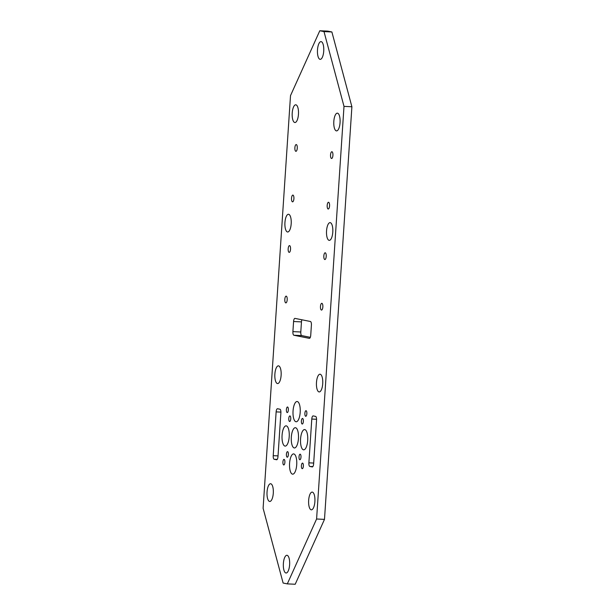 <?xml version="1.0" encoding="UTF-8"?>
<svg xmlns="http://www.w3.org/2000/svg" width="615" height="615" viewBox="0 0 615 615"><rect width="100%" height="100%" fill="white"/><g stroke="black" fill="none" stroke-linecap="round" stroke-linejoin="round"><path stroke-width="0.92" d="M292.909 331.623A3.383 1.199 -87.3 0 0 293.87 335.237L301.765 335.606A3.383 1.199 92.7 0 1 300.796 332L292.909 331.623L293.578 321.522L301.465 321.891L300.796 332M309.453 338.35L309.322 338.342A3.383 1.199 -87.3 0 0 309.391 338.35A3.383 1.199 -87.3 0 0 310.736 335.213L311.405 325.104A3.383 1.199 -87.3 0 0 310.444 321.499L294.992 318.393A3.383 1.199 -87.3 0 0 294.923 318.386A3.383 1.199 -87.3 0 0 293.578 321.522M301.465 321.891A3.383 1.199 92.7 0 1 301.888 319.777M309.322 338.342L293.87 335.237M301.765 335.606L310.314 337.328M280.886 412.834A3.383 1.199 -87.3 0 0 279.925 409.229L277.55 408.752A3.383 1.199 -87.3 0 0 277.48 408.744A3.383 1.199 -87.3 0 0 276.135 411.881L273.221 455.669A3.383 1.199 -87.3 0 0 274.19 459.274L276.565 459.751A3.383 1.199 -87.3 0 0 276.635 459.759A3.383 1.199 -87.3 0 0 277.98 456.622L280.886 412.834M316.548 420.007A3.383 1.199 -87.3 0 0 315.58 416.401L313.204 415.917A3.383 1.199 -87.3 0 0 313.143 415.909A3.383 1.199 -87.3 0 0 311.79 419.046L308.884 462.834A3.383 1.199 -87.3 0 0 309.845 466.447L312.228 466.923A3.383 1.199 -87.3 0 0 312.289 466.931A3.383 1.199 -87.3 0 0 313.635 463.795L316.548 420.007M329.079 240.342A8.871 3.152 92.7 0 1 326.534 231.109A8.871 3.152 92.7 0 1 330.086 222.638A8.871 3.152 92.7 0 1 332.815 231.647A8.871 3.152 92.7 0 1 329.248 240.365A8.871 3.152 92.7 0 1 329.079 240.342M289.135 252.365A3.383 1.199 92.7 0 1 288.166 248.844A3.383 1.199 92.7 0 1 289.519 245.616A3.383 1.199 92.7 0 1 290.557 249.052A3.383 1.199 92.7 0 1 289.204 252.373A3.383 1.199 92.7 0 1 289.135 252.365M328.149 209.008A3.383 1.199 92.7 0 1 327.18 205.495A3.383 1.199 92.7 0 1 328.533 202.266A3.383 1.199 92.7 0 1 329.571 205.694A3.383 1.199 92.7 0 1 328.218 209.015A3.383 1.199 92.7 0 1 328.149 209.008M324.797 259.53A3.383 1.199 92.7 0 1 323.828 256.017A3.383 1.199 92.7 0 1 325.181 252.788A3.383 1.199 92.7 0 1 326.219 256.224A3.383 1.199 92.7 0 1 324.858 259.538A3.383 1.199 92.7 0 1 324.797 259.53M292.494 201.835A3.383 1.199 92.7 0 1 291.525 198.322A3.383 1.199 92.7 0 1 292.878 195.093A3.383 1.199 92.7 0 1 293.916 198.522A3.383 1.199 92.7 0 1 292.555 201.843A3.383 1.199 92.7 0 1 292.494 201.835M336.351 130.872A8.871 3.152 92.7 0 1 333.807 121.639A8.871 3.152 92.7 0 1 337.358 113.168A8.871 3.152 92.7 0 1 340.087 122.177A8.871 3.152 92.7 0 1 336.52 130.895A8.871 3.152 92.7 0 1 336.351 130.872M287.482 231.978A8.871 3.152 92.7 0 1 284.93 222.745A8.871 3.152 92.7 0 1 288.489 214.274A8.871 3.152 92.7 0 1 291.218 223.283A8.871 3.152 92.7 0 1 287.651 231.993A8.871 3.152 92.7 0 1 287.482 231.978M285.783 302.888A3.383 1.199 92.7 0 1 284.814 299.374A3.383 1.199 92.7 0 1 286.167 296.146A3.383 1.199 92.7 0 1 287.205 299.574A3.383 1.199 92.7 0 1 285.844 302.895A3.383 1.199 92.7 0 1 285.783 302.888M331.508 158.486A3.383 1.199 92.7 0 1 330.539 154.965A3.383 1.199 92.7 0 1 331.892 151.736A3.383 1.199 92.7 0 1 332.93 155.172A3.383 1.199 92.7 0 1 331.57 158.493A3.383 1.199 92.7 0 1 331.508 158.486M321.437 310.06A3.383 1.199 92.7 0 1 320.469 306.539A3.383 1.199 92.7 0 1 321.822 303.31A3.383 1.199 92.7 0 1 322.86 306.747A3.383 1.199 92.7 0 1 321.507 310.068A3.383 1.199 92.7 0 1 321.437 310.06M295.846 151.313A3.383 1.199 92.7 0 1 294.877 147.8A3.383 1.199 92.7 0 1 296.23 144.571A3.383 1.199 92.7 0 1 297.276 148A3.383 1.199 92.7 0 1 295.915 151.321A3.383 1.199 92.7 0 1 295.846 151.313M294.754 122.508A8.871 3.152 92.7 0 1 292.202 113.275A8.871 3.152 92.7 0 1 295.754 104.804A8.871 3.152 92.7 0 1 298.483 113.813A8.871 3.152 92.7 0 1 294.923 122.523A8.871 3.152 92.7 0 1 294.754 122.508M287.313 583.881L316.594 518.999L324.489 519.375L295.208 584.25L287.313 583.881L283.115 583.035L263.105 508.244L290.511 95.625L319.792 30.75L323.997 31.596L331.885 31.965L327.687 31.119L319.792 30.75M323.997 31.596L344 106.38L316.594 518.999M284.968 446.083A10.14 3.598 -87.3 0 0 285.16 446.106A10.14 3.598 -87.3 0 0 289.235 436.15A10.14 3.598 -87.3 0 0 286.121 425.849A10.14 3.598 -87.3 0 0 282.054 435.535A10.14 3.598 -87.3 0 0 284.968 446.083M295.953 421.744A10.14 3.598 -87.3 0 0 296.146 421.767A10.14 3.598 -87.3 0 0 300.22 411.804A10.14 3.598 -87.3 0 0 297.107 401.51A10.14 3.598 -87.3 0 0 293.04 411.197A10.14 3.598 -87.3 0 0 295.953 421.744M294.216 447.943A10.14 3.598 -87.3 0 0 294.408 447.966A10.14 3.598 -87.3 0 0 298.483 438.003A10.14 3.598 -87.3 0 0 295.361 427.709A10.14 3.598 -87.3 0 0 291.302 437.396A10.14 3.598 -87.3 0 0 294.216 447.943M319.016 391.916A8.871 3.152 -87.3 0 0 319.185 391.94A8.871 3.152 -87.3 0 0 322.744 383.222A8.871 3.152 -87.3 0 0 320.015 374.212A8.871 3.152 -87.3 0 0 316.464 382.684A8.871 3.152 -87.3 0 0 319.016 391.916M305.686 416.278A2.791 0.992 -87.3 0 0 305.74 416.278A2.791 0.992 -87.3 0 0 306.862 413.541A2.791 0.992 -87.3 0 0 306.001 410.712A2.791 0.992 -87.3 0 0 304.886 413.372A2.791 0.992 -87.3 0 0 305.686 416.278M302.188 424.019A2.791 0.992 -87.3 0 0 302.242 424.027A2.791 0.992 -87.3 0 0 303.364 421.29A2.791 0.992 -87.3 0 0 302.503 418.454A2.791 0.992 -87.3 0 0 301.388 421.121A2.791 0.992 -87.3 0 0 302.188 424.019M303.456 449.803A10.14 3.598 -87.3 0 0 303.656 449.826A10.14 3.598 -87.3 0 0 307.731 439.863A10.14 3.598 -87.3 0 0 304.61 429.57A10.14 3.598 -87.3 0 0 300.55 439.248A10.14 3.598 -87.3 0 0 303.456 449.803M311.182 509.804A8.871 3.152 -87.3 0 0 311.351 509.827A8.871 3.152 -87.3 0 0 314.918 501.11A8.871 3.152 -87.3 0 0 312.189 492.1A8.871 3.152 -87.3 0 0 308.638 500.579A8.871 3.152 -87.3 0 0 311.182 509.804M285.906 572.988A8.871 3.152 -87.3 0 0 286.075 573.011A8.871 3.152 -87.3 0 0 289.642 564.293A8.871 3.152 -87.3 0 0 286.913 555.284A8.871 3.152 -87.3 0 0 283.361 563.763A8.871 3.152 -87.3 0 0 285.906 572.988M292.471 474.142A10.14 3.598 -87.3 0 0 292.671 474.165A10.14 3.598 -87.3 0 0 296.745 464.202A10.14 3.598 -87.3 0 0 293.624 453.908A10.14 3.598 -87.3 0 0 289.565 463.595A10.14 3.598 -87.3 0 0 292.471 474.142M320.023 59.324A8.871 3.152 -87.3 0 0 320.192 59.34A8.871 3.152 -87.3 0 0 323.759 50.63A8.871 3.152 -87.3 0 0 321.03 41.62A8.871 3.152 -87.3 0 0 317.478 50.092A8.871 3.152 -87.3 0 0 320.023 59.324M283.715 464.955A2.791 0.992 -87.3 0 0 283.769 464.963A2.791 0.992 -87.3 0 0 284.891 462.226A2.791 0.992 -87.3 0 0 284.03 459.39A2.791 0.992 -87.3 0 0 282.915 462.057A2.791 0.992 -87.3 0 0 283.715 464.955M299.82 459.743A2.791 0.992 -87.3 0 0 299.874 459.751A2.791 0.992 -87.3 0 0 300.989 457.014A2.791 0.992 -87.3 0 0 300.135 454.178A2.791 0.992 -87.3 0 0 299.021 456.845A2.791 0.992 -87.3 0 0 299.82 459.743M302.203 468.676A2.791 0.992 -87.3 0 0 302.257 468.676A2.791 0.992 -87.3 0 0 303.38 465.939A2.791 0.992 -87.3 0 0 302.519 463.11A2.791 0.992 -87.3 0 0 301.404 465.77A2.791 0.992 -87.3 0 0 302.203 468.676M289.58 421.483A2.791 0.992 -87.3 0 0 289.634 421.49A2.791 0.992 -87.3 0 0 290.757 418.754A2.791 0.992 -87.3 0 0 289.903 415.917A2.791 0.992 -87.3 0 0 288.781 418.584A2.791 0.992 -87.3 0 0 289.58 421.483M287.213 457.214A2.791 0.992 -87.3 0 0 287.267 457.214A2.791 0.992 -87.3 0 0 288.381 454.477A2.791 0.992 -87.3 0 0 287.528 451.648A2.791 0.992 -87.3 0 0 286.413 454.308A2.791 0.992 -87.3 0 0 287.213 457.214M277.411 383.552A8.871 3.152 -87.3 0 0 277.58 383.568A8.871 3.152 -87.3 0 0 281.147 374.858A8.871 3.152 -87.3 0 0 278.418 365.848A8.871 3.152 -87.3 0 0 274.867 374.32A8.871 3.152 -87.3 0 0 277.411 383.552M287.197 412.557A2.791 0.992 -87.3 0 0 287.251 412.565A2.791 0.992 -87.3 0 0 288.366 409.821A2.791 0.992 -87.3 0 0 287.512 406.992A2.791 0.992 -87.3 0 0 286.398 409.659A2.791 0.992 -87.3 0 0 287.197 412.557M269.585 501.44A8.871 3.152 -87.3 0 0 269.754 501.463A8.871 3.152 -87.3 0 0 273.314 492.746A8.871 3.152 -87.3 0 0 270.585 483.736A8.871 3.152 -87.3 0 0 267.033 492.208A8.871 3.152 -87.3 0 0 269.585 501.44M344 106.38L351.895 106.756L324.489 519.375M331.885 31.965L351.895 106.756M276.135 411.881L280.909 412.104M278.026 455.892L273.221 455.669M274.19 459.274L277.196 459.413M311.79 419.046L316.564 419.276M313.688 463.064L308.884 462.834M309.845 466.447L312.851 466.585"/></g></svg>
